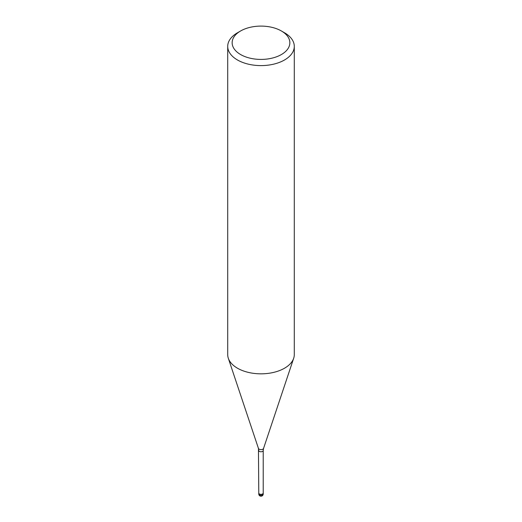 <?xml version="1.0" encoding="UTF-8"?>
<svg xmlns="http://www.w3.org/2000/svg" width="522" height="522" viewBox="0 0 522 522"><rect width="100%" height="100%" fill="white"/><g stroke="black" fill="none" stroke-linecap="round" stroke-linejoin="round"><path stroke-width="0.78" d="M263.218 493.042A2.218 1.279 180 0 1 263.218 493.075A2.218 1.279 180 0 1 262.566 493.975A2.218 1.279 180 0 1 260.152 494.256A2.218 1.279 180 0 1 258.781 493.075A2.218 1.279 180 0 1 258.781 493.042M281.404 30.981L284.542 32.788A33.291 19.223 180 0 1 294.291 46.38A33.291 19.223 180 0 1 284.542 59.971A33.291 19.223 180 0 1 248.263 64.141A33.291 19.223 180 0 1 227.709 46.38A33.291 19.223 180 0 1 237.458 32.788L240.596 30.981A28.854 16.658 180 0 1 281.404 30.981A28.854 16.658 180 0 1 281.404 54.536A28.854 16.658 180 0 1 240.596 54.536A28.854 16.658 180 0 1 240.596 30.981L237.458 32.788M294.291 46.38L294.291 354.614A33.291 19.223 180 0 1 284.542 368.206A33.291 19.223 180 0 1 248.263 372.369A33.291 19.223 180 0 1 227.709 354.614L227.709 46.38M293.69 358.255A33.291 19.223 180 0 1 284.542 368.206M263.218 493.975A2.218 1.279 180 0 1 262.573 494.882A2.218 1.279 180 0 1 261.574 495.215A2.218 1.279 180 0 1 258.781 493.975A2.218 2.218 0 0 0 262.109 495.9A2.218 2.218 0 0 0 263.218 493.975L263.218 493.075A2.218 1.279 180 0 1 261.574 494.308A2.218 1.279 180 0 1 258.781 493.075L258.449 448.424L228.349 358.366M258.449 448.424A2.597 1.501 180 0 0 260.237 449.572A2.597 1.501 180 0 0 262.834 449.201A2.597 1.501 180 0 0 263.551 448.424L263.218 450.486A2.218 1.279 180 0 1 262.566 451.393A2.218 1.279 180 0 1 260.152 451.674A2.218 1.279 180 0 1 258.781 450.486M263.551 448.424L293.651 358.366M263.218 493.075L263.218 450.486M258.781 493.975L258.781 493.075"/></g></svg>
